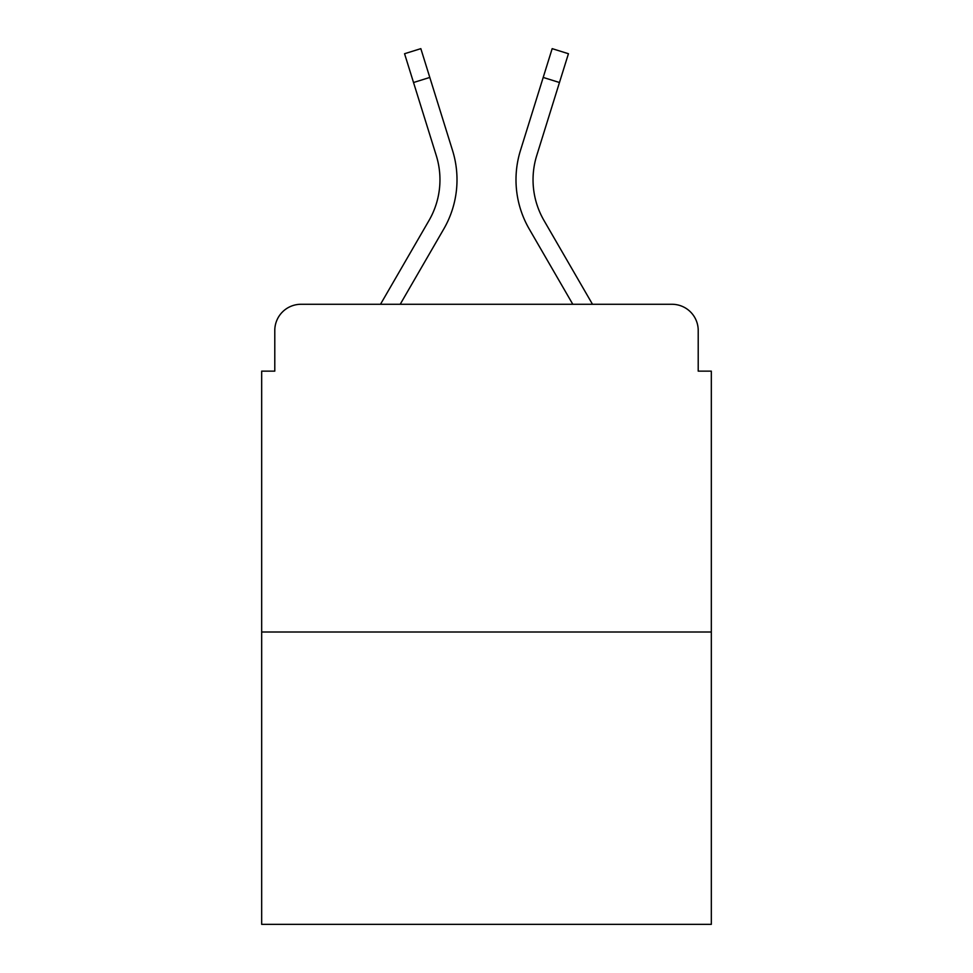 <?xml version="1.0" encoding="UTF-8"?>
<svg xmlns="http://www.w3.org/2000/svg" width="973" height="973" viewBox="0 0 973 973"><rect width="100%" height="100%" fill="white"/><g stroke="black" fill="none" stroke-linecap="round" stroke-linejoin="round"><path stroke-width="1.46" d="M274.787 330.504L274.787 371.139L274.787 330.504A26.222 26.222 0 0 1 301.01 304.281L380.504 304.281L429.02 220.47A81.282 81.282 0 0 0 436.281 155.583L404.561 53.722L420.835 48.65L452.554 150.511A98.322 98.322 0 0 1 443.773 229.008L400.195 304.281M711.324 632.012L261.676 632.012L261.676 924.35L711.324 924.35L711.324 371.139L698.213 371.139L698.213 330.504A26.222 26.222 0 0 0 671.99 304.281L301.01 304.281M261.676 632.012L261.676 371.139L274.787 371.139M543.98 220.47A81.282 81.282 0 0 1 536.719 155.583A81.282 81.282 0 0 0 543.98 220.47A81.282 81.282 0 0 1 536.719 155.583A81.282 81.282 0 0 0 543.98 220.47A81.282 81.282 0 0 1 536.719 155.583A81.282 81.282 0 0 0 543.98 220.47A81.282 81.282 0 0 1 536.719 155.583A81.282 81.282 0 0 0 543.98 220.47A81.282 81.282 0 0 1 536.719 155.583A81.282 81.282 0 0 0 543.98 220.47L592.496 304.281L671.99 304.281M698.213 371.139L698.213 330.504M543.202 77.439L520.446 150.511L552.165 48.65L568.439 53.722L559.463 82.51L543.202 77.439L520.446 150.511A98.322 98.322 0 0 0 529.227 229.008L572.805 304.281M429.798 77.439L452.554 150.511L429.798 77.439L452.554 150.511L429.798 77.439L452.554 150.511L429.798 77.439L452.554 150.511L429.798 77.439L452.554 150.511L429.798 77.439L413.537 82.51M429.02 220.47A81.282 81.282 0 0 0 436.281 155.583A81.282 81.282 0 0 1 429.02 220.47A81.282 81.282 0 0 0 436.281 155.583A81.282 81.282 0 0 1 429.02 220.47A81.282 81.282 0 0 0 436.281 155.583A81.282 81.282 0 0 1 429.02 220.47A81.282 81.282 0 0 0 436.281 155.583A81.282 81.282 0 0 1 429.02 220.47A81.282 81.282 0 0 0 436.281 155.583M536.719 155.583L559.463 82.51"/></g></svg>
